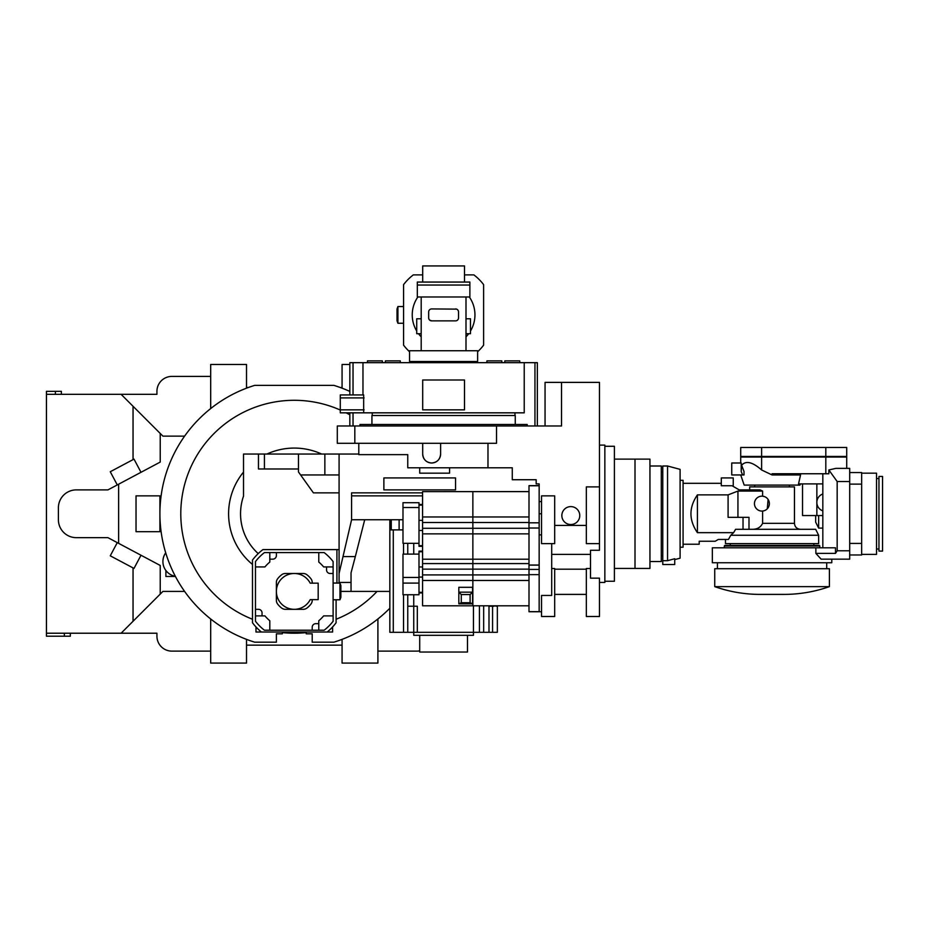 <?xml version="1.0" encoding="UTF-8"?>
<svg xmlns="http://www.w3.org/2000/svg" width="929" height="929" viewBox="0 0 929 929"><rect width="100%" height="100%" fill="white"/><g stroke="black" fill="none" stroke-linecap="round" stroke-linejoin="round"><path stroke-width="1.39" d="M306.233 632.614A119.446 119.446 0 0 1 282.346 632.614M70.337 633.218L70.337 636.202L46.45 636.202L46.45 391.341L61.384 391.341L61.384 394.326M210.686 376.408L171.865 376.408A14.934 14.934 0 0 0 156.931 391.341L156.931 394.326L46.45 394.326M247.985 387.625A17.918 17.918 0 0 1 246.522 387.126M342.069 387.126A17.918 17.918 0 0 1 340.606 387.625M419.711 650.823A14.934 14.934 0 0 1 416.726 651.124L377.906 651.124M210.686 651.124L171.865 651.124A14.934 14.934 0 0 1 156.931 636.202L156.931 633.218L46.45 633.218M133.044 567.921L133.044 621.269L121.107 633.218M117.275 484.915L110.261 471.735L133.997 459.112L140.999 472.304L107.938 489.885L76.306 489.885A17.918 17.918 0 0 0 58.399 507.803L58.399 519.741A17.918 17.918 0 0 0 76.306 537.659L107.938 537.659L117.275 542.629L110.261 555.809L133.997 568.42L140.999 555.24L160.229 565.459L160.229 594.084L162.912 591.413L184.616 591.413M121.107 394.326L133.044 406.275L133.044 459.623M184.616 436.131L162.912 436.131L133.044 406.275M133.044 621.269L160.229 594.084M140.999 555.24L117.275 542.629M140.999 472.304L160.229 462.073L160.229 433.448M342.069 645.156L246.522 645.156M118.633 484.195L118.633 543.349M165.896 570.511L165.896 576.479L175.453 576.479M159.916 531.69L159.916 495.854L136.029 495.854L136.029 531.69L159.916 531.69M377.046 591.413A113.466 113.466 0 0 1 336.101 619.26M252.491 619.26A113.466 113.466 0 0 1 294.296 400.294A113.466 113.466 0 0 1 340.281 410.037M358.791 454.049L339.085 454.049L339.085 573.46L351.592 519.741L351.592 492.869L422.579 492.869M252.491 564.449A65.692 65.692 0 0 1 243.526 472.071M266.925 454.049A65.692 65.692 0 0 1 321.666 454.049M339.085 454.049L243.526 454.049L243.526 496.109A53.754 53.754 0 0 0 258.216 553.603M306.233 632.022L306.233 633.81L312.214 633.81L312.214 642.171L333.906 642.171A134.368 134.368 0 0 0 389.843 608.24M282.346 632.022L282.346 633.81L276.377 633.81L276.377 642.171L254.674 642.171A134.368 134.368 0 0 1 254.674 385.372L333.906 385.372A134.368 134.368 0 0 1 349.838 391.411M377.906 618.958L377.906 663.074L342.069 663.074L342.069 639.361M342.069 388.183L342.069 364.47L349.838 364.47M210.686 408.574L210.686 364.47L246.522 364.47L246.522 388.183M175.337 576.27A14.934 14.934 0 0 1 165.722 552.825M246.522 639.361L246.522 663.074L210.686 663.074L210.686 618.958M346.145 412.836A113.466 113.466 0 0 1 349.838 414.822M389.843 591.413L340.873 591.413M258.459 454.049L258.459 468.982L264.428 468.982L264.428 454.049M264.428 468.982L298.476 468.982M298.476 454.049L298.476 471.967L300.613 474.951L324.86 474.951L324.86 454.049M339.085 474.951L324.86 474.951M339.085 582.448L339.085 573.46L339.085 582.448L351.034 582.448L351.034 591.413M351.592 519.741L402.989 519.741M343.184 556.587L355.331 556.587L351.034 572.856L351.034 582.448M336.101 599.774L336.101 622.767A52.256 52.256 0 0 1 327.182 632.022L255.986 632.022L255.986 626.947M336.913 583.052L336.913 549.608L339.085 549.608M339.085 492.869L313.41 492.869L300.613 474.951M261.409 632.022A52.256 52.256 0 0 1 252.491 622.767L252.491 560.059A52.256 52.256 0 0 1 262.942 549.608L336.913 549.608M364.714 519.741L355.331 556.587M383.874 477.936L455.547 477.936L455.547 489.885L383.874 489.885L383.874 477.936M351.592 495.854L422.579 495.854M332.605 626.947L332.605 632.022L327.182 632.022M413.742 594.746L413.742 606.219L417.318 606.219L417.318 632.312L413.742 632.312L413.742 635.308L473.453 635.308L473.453 605.813M419.711 635.308L419.711 652.03L467.484 652.03L467.484 635.308M389.843 519.741L389.843 529.89L402.989 529.89M413.742 543.337L413.742 554.114M417.318 632.312L479.434 632.312L479.434 605.813M407.761 594.746L407.761 606.219L413.742 606.219L413.742 632.312L389.843 632.312L389.843 529.89M497.352 605.813L497.352 632.312L479.434 632.312M407.761 554.114L407.761 543.337M393.292 529.89L393.292 632.312M497.352 606.219L493.903 605.813M488.991 632.312L488.991 606.219L493.903 606.219M483.661 632.312L483.661 605.813M407.761 606.219L407.761 632.312M403.534 543.337L403.534 554.114M403.534 594.746L403.534 632.312M318.775 620.758A38.217 38.217 0 0 0 323.64 615.892L333.116 615.892L333.116 621.257A48.97 48.97 0 0 1 324.151 630.222L318.775 630.222L318.775 620.758A38.217 38.217 0 0 0 323.64 615.892M269.805 562.057A38.217 38.217 0 0 0 264.951 566.922L255.475 566.922L255.475 561.557A48.97 48.97 0 0 1 264.44 552.592L269.805 552.592L269.805 562.057A38.217 38.217 0 0 0 264.951 566.922M264.951 615.892A38.217 38.217 0 0 0 269.805 620.758L269.805 630.222L264.44 630.222A48.97 48.97 0 0 1 255.475 621.257L255.475 615.892L264.951 615.892A38.217 38.217 0 0 0 269.805 620.758M324.151 552.592A48.97 48.97 0 0 1 333.116 561.557L333.116 566.922L323.64 566.922A38.217 38.217 0 0 0 318.775 562.057L318.775 552.592L324.151 552.592M333.116 615.892L333.116 566.922M269.805 630.222L318.775 630.222M255.475 566.922L255.475 615.892M318.775 552.592L269.805 552.592M276.377 552.592L276.377 555.577A3.588 3.588 0 0 1 272.789 559.153L269.805 559.153M255.475 609.319L258.459 609.319A3.588 3.588 0 0 1 262.048 612.908L262.048 615.892M312.214 630.222L312.214 627.238A3.588 3.588 0 0 1 315.79 623.661L318.775 623.661M333.116 573.495L330.132 573.495A3.588 3.588 0 0 1 326.543 569.907L326.543 566.922M333.116 599.774L339.979 599.774L339.979 583.052L333.116 583.052M312.214 599.646L312.214 600.366A5.969 5.969 0 0 1 311.018 603.955A20.902 20.902 0 0 1 306.837 608.135A5.969 5.969 0 0 1 303.249 609.319L285.331 609.319A5.969 5.969 0 0 1 281.754 608.135A20.902 20.902 0 0 1 277.574 603.955A5.969 5.969 0 0 1 276.377 600.366L276.377 582.448A5.969 5.969 0 0 1 277.574 578.872A20.902 20.902 0 0 1 281.754 574.691A5.969 5.969 0 0 1 285.331 573.495L303.249 573.495A5.969 5.969 0 0 1 306.837 574.691A20.902 20.902 0 0 1 311.018 578.872A5.969 5.969 0 0 1 312.214 582.448L312.214 583.168M339.979 583.052L340.873 585.514L340.873 597.312L339.979 599.774M310.205 599.646A17.918 17.918 0 0 1 282.985 605.302A17.918 17.918 0 0 1 282.985 577.513A17.918 17.918 0 0 1 310.205 583.168L318.182 583.168L318.182 599.646L310.205 599.646M349.838 394.93L349.838 362.67L524.223 362.67L524.223 412.836L340.281 412.836L340.281 394.93L363.657 394.93L363.657 412.836M362.972 362.67L362.972 394.93L340.281 394.93M349.838 412.836L349.838 425.981M524.223 362.67L537.357 362.67L537.357 425.981M501.823 362.67L501.823 360.882L486.901 360.882L486.901 362.67M400.294 362.67L400.294 360.882L385.372 360.882L385.372 362.67M476.449 362.67L476.449 361.486M410.746 362.67L410.746 361.486M382.388 362.67L382.388 360.882L367.454 360.882L367.454 362.67M519.741 362.67L519.741 360.882L504.807 360.882L504.807 362.67M422.695 409.852L422.695 379.996L464.5 379.996L464.5 409.852L422.695 409.852M449.566 467.786L449.566 473.163L419.711 473.163L419.711 467.786M403.581 323.257L397.914 323.257L397.914 306.535L403.581 306.535M397.914 306.535L397.02 308.997L397.02 320.795L397.914 323.257M421.197 336.844A31.354 31.354 0 0 1 418.514 333.708M416.726 331.049A31.354 31.354 0 0 1 417.864 296.978M469.331 296.978A31.354 31.354 0 0 1 470.469 331.049M468.68 333.708A31.354 31.354 0 0 1 465.998 336.844M455.547 308.927A2.984 2.984 0 0 1 458.531 311.912L458.531 317.881A2.984 2.984 0 0 1 455.547 320.865L431.648 320.865A2.984 2.984 0 0 1 428.664 317.881L428.664 311.912A2.984 2.984 0 0 1 431.648 308.927L456.615 309.125M457.939 310.135L458.45 311.261M458.531 317.881L458.461 318.531M409.561 361.486L477.634 361.486L477.634 350.732L409.561 350.732L409.561 361.486M421.197 318.775L416.726 318.775L416.726 333.708L421.197 333.708M465.998 333.708L470.469 333.708L470.469 318.775L465.998 318.775M417.318 296.978L469.877 296.978L469.877 285.04L417.318 285.04L469.877 285.04L469.877 282.056L417.318 282.056L417.318 296.978M431.648 320.865L429.639 320.087M429.256 319.657L428.745 318.542M428.664 311.912L428.733 311.261M477.634 351.743A50.166 50.166 0 0 0 483.614 345.158L483.614 284.634A50.166 50.166 0 0 0 473.86 274.879L464.5 274.879M422.695 274.879L413.335 274.879A50.166 50.166 0 0 0 403.581 284.634L403.581 345.158A50.166 50.166 0 0 0 409.561 351.743M464.5 282.056L464.5 265.926L422.695 265.926L422.695 282.056M570.801 506.607A8.953 8.953 0 0 1 579.766 515.56A8.953 8.953 0 0 1 570.801 524.525A8.953 8.953 0 0 1 561.848 515.56A8.953 8.953 0 0 1 570.801 506.607M599.472 582.448L604.849 582.448L604.849 445.096L599.472 445.096M590.507 568.502L586.327 568.502L586.327 616.496L599.472 616.496L599.472 578.163L590.507 578.163L590.507 550.27L599.472 550.27L599.472 543.628L586.327 543.628L586.327 486.901L599.472 486.901L599.472 382.388L561.534 382.388L561.534 425.981L496.539 425.981L496.539 443.296L337.297 443.296L337.297 425.981L354.82 425.981L354.82 443.296M440.613 443.296L440.613 454.049C440.067 459.495 437.083 462.479 431.648 463.002C426.237 462.514 423.252 459.518 422.695 454.049L422.695 443.296M440.613 454.049A8.953 8.953 0 0 1 431.648 463.002A8.953 8.953 0 0 1 422.695 454.049M487.98 443.296L487.98 467.786L512.274 467.786L512.274 479.724L536.161 479.724L536.161 483.904L539.157 483.904L539.157 611.746L541.537 611.746M541.537 534.883L539.157 534.883M551.698 568.502L554.683 568.502L554.683 616.496L541.537 616.496L541.537 595.454L551.698 595.454L551.698 543.628M541.537 513.772L539.157 513.772M541.537 501.579L539.157 501.579M599.472 486.901L599.472 543.628M541.537 495.854L541.537 543.628L554.683 543.628L554.683 495.854L541.537 495.854M358.791 443.296L358.791 454.641L407.761 454.641L407.761 467.786L487.98 467.786M496.539 425.981L354.82 425.981M545.056 425.981L545.056 382.388L561.534 382.388M551.698 554.381L590.507 554.381M554.683 569.198L586.327 569.198M614.406 459.123L635.006 459.123L635.006 568.42L649.94 568.42L649.94 459.123L635.006 459.123L635.006 568.42L614.406 568.42M604.849 446.28L614.406 446.28L614.406 581.252L604.849 581.252M649.94 561.546L661.285 561.546L661.285 465.998L649.94 465.998M662.772 471.967L661.285 471.967M662.772 555.577L661.285 555.577M528.996 574.912L472.861 574.912L472.861 569.14L422.579 569.14L422.579 574.912L472.861 574.912L472.861 580.474L422.579 580.474L422.579 605.813L472.861 605.813L472.861 580.474L528.996 580.474L528.996 605.813L472.861 605.813L472.861 533.861L528.996 533.861L528.996 559.2L472.861 559.2L472.861 491.627L422.579 491.627L528.996 491.58M528.996 522.528L422.579 522.528L422.579 528.299L472.861 528.299L472.861 516.965L422.579 516.965L422.579 491.627M422.579 522.528L422.579 516.965M528.996 528.299L472.861 528.299L472.861 533.861L422.579 533.861L422.579 528.299M422.579 569.14L422.579 563.578L472.861 563.578L472.861 559.2L422.579 559.2L422.579 533.861M422.579 520.356L418.991 520.356L418.991 530.471L422.579 530.471M418.991 520.356L418.991 505.132L422.579 505.132M418.991 543.337L402.989 543.337L402.989 502.694L418.991 502.694L418.991 505.132M422.579 545.695L418.991 545.695L418.991 546.322L422.579 546.322M418.991 545.695L418.991 530.471M539.157 485.646L528.996 485.646L528.996 611.746L539.157 611.746M528.996 485.786L539.157 485.786M539.157 565.041L528.996 565.041M539.157 528.02L528.996 528.02M539.157 522.818L528.996 522.818M472.861 516.965L472.861 491.627L528.996 491.627L528.996 516.965L472.861 516.965M422.579 580.474L422.579 574.912M472.559 587.314L458.821 587.314L458.821 603.827L472.559 603.827L472.559 587.314M422.579 563.578L422.579 559.2M470.097 594.548L472.559 592.168L458.821 592.168L461.283 594.548L470.097 594.548L470.097 602.724L472.559 603.827M422.579 592.307L418.991 592.307M418.991 583.087L402.989 583.087L402.989 594.746L418.991 594.746L418.991 577.083L422.579 577.083M422.579 566.969L418.991 566.969L418.991 577.083M418.991 566.969L418.991 551.745L422.579 551.745M422.579 551.129L418.991 551.129L418.991 551.745M470.097 602.724L461.283 602.724L458.821 603.827M461.283 602.724L461.283 594.548M418.991 554.114L402.989 554.114L402.989 577.443L418.991 577.443M402.989 583.087L402.989 577.443M539.157 611.654L528.996 611.654M539.157 574.633L528.996 574.633M539.157 569.431L528.996 569.431M528.996 569.14L472.861 569.14L472.861 563.578L528.996 563.578M418.991 502.694L402.989 502.694M515.258 424.483L515.258 415.53L371.937 415.53L371.937 424.483M527.207 425.981L527.207 424.483L359.987 424.483L359.987 425.981M667.556 560.698L667.556 465.998L662.772 465.998L662.772 560.698L667.556 560.698L674.721 558.735L674.721 564.53L662.772 564.53L662.772 560.698M667.556 465.998L680.098 469.366L680.098 558.166L674.721 559.618M680.098 480.328L683.082 480.328L683.082 547.216L680.098 547.216M728.452 539.447L730.775 535.267L733.596 532.665L730.775 535.267L728.452 539.447L718.314 539.447L715.214 541.247L699.2 541.247L699.2 544.231L683.082 544.231M721.299 483.312L683.082 483.312M697.412 532.665L697.412 494.878C688.795 507.466 688.795 520.066 697.412 532.665L733.596 532.665L735.594 529.298L815.662 529.298L818.646 535.267L818.646 543.628L725.479 543.628L725.479 539.447M749.668 489.885L749.668 486.901L794.458 486.901L794.458 523.329C794.818 526.952 796.803 528.949 800.438 529.298M752.258 529.298C757.135 529.379 760.584 527.393 762.616 523.329L762.616 511.055L763.812 510.834M765.403 510.218L765.984 509.87M767.296 508.79L768.097 499.442M761.908 496.156A7.467 7.467 0 0 1 769.375 503.623A7.467 7.467 0 0 1 761.908 511.078A7.467 7.467 0 0 1 754.453 503.623A7.467 7.467 0 0 1 761.908 496.156M697.412 494.878L728.092 494.878L737.94 491.069L762.616 491.069L762.616 496.191L764.521 496.62M762.616 491.069L760.038 489.885L739.217 489.885L732.064 485.751L721.299 485.751L721.299 477.936L733.248 477.936L733.248 486.436M818.646 535.267L730.775 535.267M737.94 491.069L737.94 517.348M728.092 494.878L728.092 517.348L748.995 517.348L748.995 529.298M743.026 517.348L743.026 529.298M800.368 483.904L799.962 485.101L744.175 485.101L740.715 474.951M744.001 474.8L744.001 473.662M822.827 510.869A8.953 8.953 0 0 1 822.827 493.973M741.621 465.266L744.001 471.433L744.001 474.951L731.75 474.951L731.75 463.002L741.203 463.002L741.203 471.479L741.621 465.266C745.859 460.389 752.525 461.957 761.617 469.981L772.069 474.951L772.069 473.755L828.854 473.755L828.854 469.958L837.168 481.524L837.168 550.781L835.496 553.394L835.496 547.808L712.346 547.808L712.346 562.742L831.792 562.742L831.792 559.153M815.859 547.808L815.859 553.394L821.131 559.153L849.698 559.153L849.698 468.379L835.845 468.379L828.854 469.958M846.714 468.379L846.714 457.033L740.715 457.033L740.715 463.002M822.827 483.904L798.522 483.904L800.554 474.951L772.069 474.951M742.573 474.951L741.203 471.479M800.554 474.951L800.554 473.755M837.168 481.524L849.698 481.524M822.827 547.808L822.827 473.755M837.168 550.781L849.698 550.781M815.859 553.394L835.496 553.394M822.827 515.56L816.858 515.56L816.858 483.904M818.646 515.56L818.646 528.102L822.827 528.102M802.528 483.904L802.528 515.56L816.858 515.56M815.662 515.56L815.662 522.133L818.646 528.102M861.647 554.381L876.523 554.381L876.523 473.163L861.647 473.163M878.962 478.54L876.523 478.54M878.962 549.004L876.523 549.004M882.55 551.094L882.55 476.449L878.962 476.449L878.962 551.094L882.55 551.094M849.698 472.559L861.647 472.559L861.647 484.125L849.698 484.125M849.698 543.419L861.647 543.419L861.647 554.973L849.698 554.973M861.647 543.419L861.647 484.125M740.715 447.476L846.714 447.476L846.714 456.441L740.715 456.441L846.714 456.441L846.714 457.033L740.715 457.033L740.715 447.476M724.353 546.02L724.69 545.428L819.436 545.428L819.784 546.02L724.353 546.02L724.353 547.808M829.4 586.629L714.738 586.629A136.551 136.551 0 0 0 760.119 594.397L784.006 594.397A136.551 136.551 0 0 0 829.4 586.629L829.4 568.711L714.738 568.711L714.738 586.629M64.368 633.218L64.368 636.202M55.403 391.341L55.403 394.326M402.977 519.741L402.977 529.89M399.11 519.741L399.11 529.89M391.272 519.741L391.272 529.89M492.567 606.219L492.567 632.312M353.032 425.981L353.032 412.836M353.032 394.93L353.032 362.67M534.953 362.67L534.953 425.981M364.098 409.852L340.281 409.852M364.098 397.914L340.281 397.914M554.683 525.419L586.327 525.419M762.616 523.329L794.458 523.329M761.617 469.981L761.617 447.476M825.811 473.755L825.811 447.476M465.998 296.978L465.998 350.732M421.197 296.978L421.197 350.732M554.683 594.397L586.327 594.397M418.991 504.517L422.579 504.517M402.989 507.501L418.991 507.501M528.996 485.704L539.157 485.704M528.996 565.134L539.157 565.134M418.991 592.934L422.579 592.934M418.991 504.459L422.579 504.459M514.968 415.53L514.968 412.836M372.227 415.53L372.227 412.836M754.743 486.901L754.743 485.101M789.383 486.901L789.383 485.101M717.42 562.742L717.42 568.711M730.264 543.628L730.264 545.428M826.705 562.742L826.705 568.711M819.784 546.02L819.784 547.808M813.874 543.628L813.874 545.428"/></g></svg>

